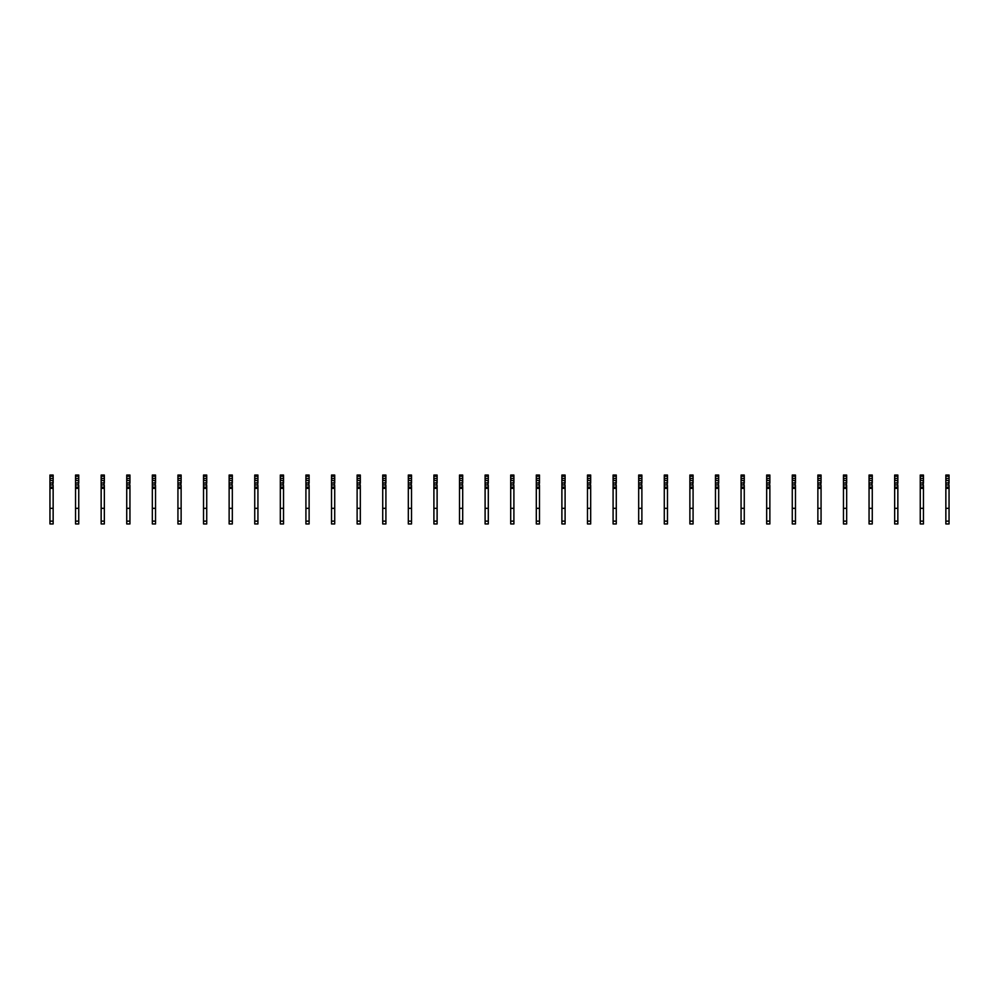 <?xml version="1.0" encoding="UTF-8"?>
<svg xmlns="http://www.w3.org/2000/svg" width="999" height="999" viewBox="0 0 999 999"><rect width="100%" height="100%" fill="white"/><g stroke="black" fill="none" stroke-linecap="round" stroke-linejoin="round"><path stroke-width="1.5" d="M53.147 485.864L53.147 523.951L49.95 523.951L49.95 483.304L52.51 482.667L53.147 485.864M53.147 476.273L49.95 476.273L49.95 475.049L53.147 475.049L53.147 480.107L52.51 480.756L49.95 480.107L49.95 483.304M49.95 476.273L49.95 480.107M53.147 480.107L53.147 483.304M53.147 488.361L49.95 488.361M53.147 508.329L49.95 508.329M78.746 485.864L78.746 523.951L75.549 523.951L75.549 483.304L78.109 482.667L78.746 485.864M78.746 476.273L75.549 476.273L75.549 475.049L78.746 475.049L78.746 480.107L78.109 480.756L75.549 480.107L75.549 483.304M75.549 476.273L75.549 480.107M78.746 480.107L78.746 483.304M78.746 488.361L75.549 488.361M78.746 508.329L75.549 508.329M104.346 485.864L104.346 523.951L101.149 523.951L101.149 483.304L103.709 482.667L104.346 485.864M104.346 476.273L101.149 476.273L101.149 475.049L104.346 475.049L104.346 480.107L103.709 480.756L101.149 480.107L101.149 483.304M101.149 476.273L101.149 480.107M104.346 480.107L104.346 483.304M104.346 488.361L101.149 488.361M104.346 508.329L101.149 508.329M129.945 485.864L129.945 523.951L126.736 523.951L126.736 483.304L129.296 482.667L129.945 485.864M129.945 476.273L126.736 476.273L126.736 475.049L129.945 475.049L129.945 480.107L129.296 480.756L126.736 480.107L126.736 483.304M126.736 476.273L126.736 480.107M129.945 480.107L129.945 483.304M129.945 488.361L126.736 488.361M129.945 508.329L126.736 508.329M155.544 485.864L155.544 523.951L152.335 523.951L152.335 483.304L154.895 482.667L155.544 485.864M155.544 476.273L152.335 476.273L152.335 475.049L155.544 475.049L155.544 480.107L154.895 480.756L152.335 480.107L152.335 483.304M152.335 476.273L152.335 480.107M155.544 480.107L155.544 483.304M155.544 488.361L152.335 488.361M155.544 508.329L152.335 508.329M181.131 485.864L181.131 523.951L177.934 523.951L177.934 483.304L180.494 482.667L181.131 485.864M181.131 476.273L177.934 476.273L177.934 475.049L181.131 475.049L181.131 480.107L180.494 480.756L177.934 480.107L177.934 483.304M177.934 476.273L177.934 480.107M181.131 480.107L181.131 483.304M181.131 488.361L177.934 488.361M181.131 508.329L177.934 508.329M206.731 485.864L206.731 523.951L203.534 523.951L203.534 483.304L206.094 482.667L206.731 485.864M206.731 476.273L203.534 476.273L203.534 475.049L206.731 475.049L206.731 480.107L206.094 480.756L203.534 480.107L203.534 483.304M203.534 476.273L203.534 480.107M206.731 480.107L206.731 483.304M206.731 488.361L203.534 488.361M206.731 508.329L203.534 508.329M232.33 485.864L232.33 523.951L229.133 523.951L229.133 483.304L231.693 482.667L232.33 485.864M232.33 476.273L229.133 476.273L229.133 475.049L232.33 475.049L232.33 480.107L231.693 480.756L229.133 480.107L229.133 483.304M229.133 476.273L229.133 480.107M232.33 480.107L232.33 483.304M232.33 488.361L229.133 488.361M232.33 508.329L229.133 508.329M257.929 485.864L257.929 523.951L254.733 523.951L254.733 483.304L257.292 482.667L257.929 485.864M257.929 476.273L254.733 476.273L254.733 475.049L257.929 475.049L257.929 480.107L257.292 480.756L254.733 480.107L254.733 483.304M254.733 476.273L254.733 480.107M257.929 480.107L257.929 483.304M257.929 488.361L254.733 488.361M257.929 508.329L254.733 508.329M283.529 485.864L283.529 523.951L280.319 523.951L280.319 483.304L282.879 482.667L283.529 485.864M283.529 476.273L280.319 476.273L280.319 475.049L283.529 475.049L283.529 480.107L282.879 480.756L280.319 480.107L280.319 483.304M280.319 476.273L280.319 480.107M283.529 480.107L283.529 483.304M283.529 488.361L280.319 488.361M283.529 508.329L280.319 508.329M309.116 485.864L309.116 523.951L305.919 523.951L305.919 483.304L308.479 482.667L309.116 485.864M309.116 476.273L305.919 476.273L305.919 475.049L309.116 475.049L309.116 480.107L308.479 480.756L305.919 480.107L305.919 483.304M305.919 476.273L305.919 480.107M309.116 480.107L309.116 483.304M309.116 488.361L305.919 488.361M309.116 508.329L305.919 508.329M334.715 485.864L334.715 523.951L331.518 523.951L331.518 483.304L334.078 482.667L334.715 485.864M334.715 476.273L331.518 476.273L331.518 475.049L334.715 475.049L334.715 480.107L334.078 480.756L331.518 480.107L331.518 483.304M331.518 476.273L331.518 480.107M334.715 480.107L334.715 483.304M334.715 488.361L331.518 488.361M334.715 508.329L331.518 508.329M360.314 485.864L360.314 523.951L357.118 523.951L357.118 483.304L359.677 482.667L360.314 485.864M360.314 476.273L357.118 476.273L357.118 475.049L360.314 475.049L360.314 480.107L359.677 480.756L357.118 480.107L357.118 483.304M357.118 476.273L357.118 480.107M360.314 480.107L360.314 483.304M360.314 488.361L357.118 488.361M360.314 508.329L357.118 508.329M385.914 485.864L385.914 523.951L382.717 523.951L382.717 483.304L385.277 482.667L385.914 485.864M385.914 476.273L382.717 476.273L382.717 475.049L385.914 475.049L385.914 480.107L385.277 480.756L382.717 480.107L382.717 483.304M382.717 476.273L382.717 480.107M385.914 480.107L385.914 483.304M385.914 488.361L382.717 488.361M385.914 508.329L382.717 508.329M411.513 485.864L411.513 523.951L408.316 523.951L408.316 483.304L410.864 482.667L411.513 485.864M411.513 476.273L408.316 476.273L408.316 475.049L411.513 475.049L411.513 480.107L410.864 480.756L408.316 480.107L408.316 483.304M408.316 476.273L408.316 480.107M411.513 480.107L411.513 483.304M411.513 488.361L408.316 488.361M411.513 508.329L408.316 508.329M437.112 485.864L437.112 523.951L433.903 523.951L433.903 483.304L436.463 482.667L437.112 485.864M437.112 476.273L433.903 476.273L433.903 475.049L437.112 475.049L437.112 480.107L436.463 480.756L433.903 480.107L433.903 483.304M433.903 476.273L433.903 480.107M437.112 480.107L437.112 483.304M437.112 488.361L433.903 488.361M437.112 508.329L433.903 508.329M462.699 485.864L462.699 523.951L459.503 523.951L459.503 483.304L462.062 482.667L462.699 485.864M462.699 476.273L459.503 476.273L459.503 475.049L462.699 475.049L462.699 480.107L462.062 480.756L459.503 480.107L459.503 483.304M459.503 476.273L459.503 480.107M462.699 480.107L462.699 483.304M462.699 488.361L459.503 488.361M462.699 508.329L459.503 508.329M488.299 485.864L488.299 523.951L485.102 523.951L485.102 483.304L487.662 482.667L488.299 485.864M488.299 476.273L485.102 476.273L485.102 475.049L488.299 475.049L488.299 480.107L487.662 480.756L485.102 480.107L485.102 483.304M485.102 476.273L485.102 480.107M488.299 480.107L488.299 483.304M488.299 488.361L485.102 488.361M488.299 508.329L485.102 508.329M513.898 485.864L513.898 523.951L510.701 523.951L510.701 483.304L513.261 482.667L513.898 485.864M513.898 476.273L510.701 476.273L510.701 475.049L513.898 475.049L513.898 480.107L513.261 480.756L510.701 480.107L510.701 483.304M510.701 476.273L510.701 480.107M513.898 480.107L513.898 483.304M513.898 488.361L510.701 488.361M513.898 508.329L510.701 508.329M539.497 485.864L539.497 523.951L536.301 523.951L536.301 483.304L538.861 482.667L539.497 485.864M539.497 476.273L536.301 476.273L536.301 475.049L539.497 475.049L539.497 480.107L538.861 480.756L536.301 480.107L536.301 483.304M536.301 476.273L536.301 480.107M539.497 480.107L539.497 483.304M539.497 488.361L536.301 488.361M539.497 508.329L536.301 508.329M565.097 485.864L565.097 523.951L561.888 523.951L561.888 483.304L564.447 482.667L565.097 485.864M565.097 476.273L561.888 476.273L561.888 475.049L565.097 475.049L565.097 480.107L564.447 480.756L561.888 480.107L561.888 483.304M561.888 476.273L561.888 480.107M565.097 480.107L565.097 483.304M565.097 488.361L561.888 488.361M565.097 508.329L561.888 508.329M590.684 485.864L590.684 523.951L587.487 523.951L587.487 483.304L590.047 482.667L590.684 485.864M590.684 476.273L587.487 476.273L587.487 475.049L590.684 475.049L590.684 480.107L590.047 480.756L587.487 480.107L587.487 483.304M587.487 476.273L587.487 480.107M590.684 480.107L590.684 483.304M590.684 488.361L587.487 488.361M590.684 508.329L587.487 508.329M616.283 485.864L616.283 523.951L613.086 523.951L613.086 483.304L615.646 482.667L616.283 485.864M616.283 476.273L613.086 476.273L613.086 475.049L616.283 475.049L616.283 480.107L615.646 480.756L613.086 480.107L613.086 483.304M613.086 476.273L613.086 480.107M616.283 480.107L616.283 483.304M616.283 488.361L613.086 488.361M616.283 508.329L613.086 508.329M641.882 485.864L641.882 523.951L638.686 523.951L638.686 483.304L641.246 482.667L641.882 485.864M641.882 476.273L638.686 476.273L638.686 475.049L641.882 475.049L641.882 480.107L641.246 480.756L638.686 480.107L638.686 483.304M638.686 476.273L638.686 480.107M641.882 480.107L641.882 483.304M641.882 488.361L638.686 488.361M641.882 508.329L638.686 508.329M667.482 485.864L667.482 523.951L664.285 523.951L664.285 483.304L666.845 482.667L667.482 485.864M667.482 476.273L664.285 476.273L664.285 475.049L667.482 475.049L667.482 480.107L666.845 480.756L664.285 480.107L664.285 483.304M664.285 476.273L664.285 480.107M667.482 480.107L667.482 483.304M667.482 488.361L664.285 488.361M667.482 508.329L664.285 508.329M693.081 485.864L693.081 523.951L689.884 523.951L689.884 483.304L692.444 482.667L693.081 485.864M693.081 476.273L689.884 476.273L689.884 475.049L693.081 475.049L693.081 480.107L692.444 480.756L689.884 480.107L689.884 483.304M689.884 476.273L689.884 480.107M693.081 480.107L693.081 483.304M693.081 488.361L689.884 488.361M693.081 508.329L689.884 508.329M718.681 485.864L718.681 523.951L715.471 523.951L715.471 483.304L718.031 482.667L718.681 485.864M718.681 476.273L715.471 476.273L715.471 475.049L718.681 475.049L718.681 480.107L718.031 480.756L715.471 480.107L715.471 483.304M715.471 476.273L715.471 480.107M718.681 480.107L718.681 483.304M718.681 488.361L715.471 488.361M718.681 508.329L715.471 508.329M744.267 485.864L744.267 523.951L741.071 523.951L741.071 483.304L743.631 482.667L744.267 485.864M744.267 476.273L741.071 476.273L741.071 475.049L744.267 475.049L744.267 480.107L743.631 480.756L741.071 480.107L741.071 483.304M741.071 476.273L741.071 480.107M744.267 480.107L744.267 483.304M744.267 488.361L741.071 488.361M744.267 508.329L741.071 508.329M769.867 485.864L769.867 523.951L766.67 523.951L766.67 483.304L769.23 482.667L769.867 485.864M769.867 476.273L766.67 476.273L766.67 475.049L769.867 475.049L769.867 480.107L769.23 480.756L766.67 480.107L766.67 483.304M766.67 476.273L766.67 480.107M769.867 480.107L769.867 483.304M769.867 488.361L766.67 488.361M769.867 508.329L766.67 508.329M795.466 485.864L795.466 523.951L792.269 523.951L792.269 483.304L794.829 482.667L795.466 485.864M795.466 476.273L792.269 476.273L792.269 475.049L795.466 475.049L795.466 480.107L794.829 480.756L792.269 480.107L792.269 483.304M792.269 476.273L792.269 480.107M795.466 480.107L795.466 483.304M795.466 488.361L792.269 488.361M795.466 508.329L792.269 508.329M821.066 485.864L821.066 523.951L817.869 523.951L817.869 483.304L820.429 482.667L821.066 485.864M821.066 476.273L817.869 476.273L817.869 475.049L821.066 475.049L821.066 480.107L820.429 480.756L817.869 480.107L817.869 483.304M817.869 476.273L817.869 480.107M821.066 480.107L821.066 483.304M821.066 488.361L817.869 488.361M821.066 508.329L817.869 508.329M846.665 485.864L846.665 523.951L843.456 523.951L843.456 483.304L846.016 482.667L846.665 485.864M846.665 476.273L843.456 476.273L843.456 475.049L846.665 475.049L846.665 480.107L846.016 480.756L843.456 480.107L843.456 483.304M843.456 476.273L843.456 480.107M846.665 480.107L846.665 483.304M846.665 488.361L843.456 488.361M846.665 508.329L843.456 508.329M872.264 485.864L872.264 523.951L869.055 523.951L869.055 483.304L871.615 482.667L872.264 485.864M872.264 476.273L869.055 476.273L869.055 475.049L872.264 475.049L872.264 480.107L871.615 480.756L869.055 480.107L869.055 483.304M869.055 476.273L869.055 480.107M872.264 480.107L872.264 483.304M872.264 488.361L869.055 488.361M872.264 508.329L869.055 508.329M897.851 485.864L897.851 523.951L894.654 523.951L894.654 483.304L897.214 482.667L897.851 485.864M897.851 476.273L894.654 476.273L894.654 475.049L897.851 475.049L897.851 480.107L897.214 480.756L894.654 480.107L894.654 483.304M894.654 476.273L894.654 480.107M897.851 480.107L897.851 483.304M897.851 488.361L894.654 488.361M897.851 508.329L894.654 508.329M923.451 485.864L923.451 523.951L920.254 523.951L920.254 483.304L922.814 482.667L923.451 485.864M923.451 476.273L920.254 476.273L920.254 475.049L923.451 475.049L923.451 480.107L922.814 480.756L920.254 480.107L920.254 483.304M920.254 476.273L920.254 480.107M923.451 480.107L923.451 483.304M923.451 488.361L920.254 488.361M923.451 508.329L920.254 508.329M949.05 485.864L949.05 523.951L945.853 523.951L945.853 483.304L948.413 482.667L949.05 485.864M949.05 476.273L945.853 476.273L945.853 475.049L949.05 475.049L949.05 480.107L948.413 480.756L945.853 480.107L945.853 483.304M945.853 476.273L945.853 480.107M949.05 480.107L949.05 483.304M949.05 488.361L945.853 488.361M949.05 508.329L945.853 508.329M53.147 487.137L49.95 487.137M53.147 478.459L49.95 478.459M53.147 484.965L49.95 484.965M53.147 521.128L49.95 521.128M78.746 487.137L75.549 487.137M78.746 478.459L75.549 478.459M78.746 484.965L75.549 484.965M78.746 521.128L75.549 521.128M104.346 487.137L101.149 487.137M104.346 478.459L101.149 478.459M104.346 484.965L101.149 484.965M104.346 521.128L101.149 521.128M129.945 487.137L126.736 487.137M129.945 478.459L126.736 478.459M129.945 484.965L126.736 484.965M129.945 521.128L126.736 521.128M155.544 487.137L152.335 487.137M155.544 478.459L152.335 478.459M155.544 484.965L152.335 484.965M155.544 521.128L152.335 521.128M181.131 487.137L177.934 487.137M181.131 478.459L177.934 478.459M181.131 484.965L177.934 484.965M181.131 521.128L177.934 521.128M206.731 487.137L203.534 487.137M206.731 478.459L203.534 478.459M206.731 484.965L203.534 484.965M206.731 521.128L203.534 521.128M232.33 487.137L229.133 487.137M232.33 478.459L229.133 478.459M232.33 484.965L229.133 484.965M232.33 521.128L229.133 521.128M257.929 487.137L254.733 487.137M257.929 478.459L254.733 478.459M257.929 484.965L254.733 484.965M257.929 521.128L254.733 521.128M283.529 487.137L280.319 487.137M283.529 478.459L280.319 478.459M283.529 484.965L280.319 484.965M283.529 521.128L280.319 521.128M309.116 487.137L305.919 487.137M309.116 478.459L305.919 478.459M309.116 484.965L305.919 484.965M309.116 521.128L305.919 521.128M334.715 487.137L331.518 487.137M334.715 478.459L331.518 478.459M334.715 484.965L331.518 484.965M334.715 521.128L331.518 521.128M360.314 487.137L357.118 487.137M360.314 478.459L357.118 478.459M360.314 484.965L357.118 484.965M360.314 521.128L357.118 521.128M385.914 487.137L382.717 487.137M385.914 478.459L382.717 478.459M385.914 484.965L382.717 484.965M385.914 521.128L382.717 521.128M411.513 487.137L408.316 487.137M411.513 478.459L408.316 478.459M411.513 484.965L408.316 484.965M411.513 521.128L408.316 521.128M437.112 487.137L433.903 487.137M437.112 478.459L433.903 478.459M437.112 484.965L433.903 484.965M437.112 521.128L433.903 521.128M462.699 487.137L459.503 487.137M462.699 478.459L459.503 478.459M462.699 484.965L459.503 484.965M462.699 521.128L459.503 521.128M488.299 487.137L485.102 487.137M488.299 478.459L485.102 478.459M488.299 484.965L485.102 484.965M488.299 521.128L485.102 521.128M513.898 487.137L510.701 487.137M513.898 478.459L510.701 478.459M513.898 484.965L510.701 484.965M513.898 521.128L510.701 521.128M539.497 487.137L536.301 487.137M539.497 478.459L536.301 478.459M539.497 484.965L536.301 484.965M539.497 521.128L536.301 521.128M565.097 487.137L561.888 487.137M565.097 478.459L561.888 478.459M565.097 484.965L561.888 484.965M565.097 521.128L561.888 521.128M590.684 487.137L587.487 487.137M590.684 478.459L587.487 478.459M590.684 484.965L587.487 484.965M590.684 521.128L587.487 521.128M616.283 487.137L613.086 487.137M616.283 478.459L613.086 478.459M616.283 484.965L613.086 484.965M616.283 521.128L613.086 521.128M641.882 487.137L638.686 487.137M641.882 478.459L638.686 478.459M641.882 484.965L638.686 484.965M641.882 521.128L638.686 521.128M667.482 487.137L664.285 487.137M667.482 478.459L664.285 478.459M667.482 484.965L664.285 484.965M667.482 521.128L664.285 521.128M693.081 487.137L689.884 487.137M693.081 478.459L689.884 478.459M693.081 484.965L689.884 484.965M693.081 521.128L689.884 521.128M718.681 487.137L715.471 487.137M718.681 478.459L715.471 478.459M718.681 484.965L715.471 484.965M718.681 521.128L715.471 521.128M744.267 487.137L741.071 487.137M744.267 478.459L741.071 478.459M744.267 484.965L741.071 484.965M744.267 521.128L741.071 521.128M769.867 487.137L766.67 487.137M769.867 478.459L766.67 478.459M769.867 484.965L766.67 484.965M769.867 521.128L766.67 521.128M795.466 487.137L792.269 487.137M795.466 478.459L792.269 478.459M795.466 484.965L792.269 484.965M795.466 521.128L792.269 521.128M821.066 487.137L817.869 487.137M821.066 478.459L817.869 478.459M821.066 484.965L817.869 484.965M821.066 521.128L817.869 521.128M846.665 487.137L843.456 487.137M846.665 478.459L843.456 478.459M846.665 484.965L843.456 484.965M846.665 521.128L843.456 521.128M872.264 487.137L869.055 487.137M872.264 478.459L869.055 478.459M872.264 484.965L869.055 484.965M872.264 521.128L869.055 521.128M897.851 487.137L894.654 487.137M897.851 478.459L894.654 478.459M897.851 484.965L894.654 484.965M897.851 521.128L894.654 521.128M923.451 487.137L920.254 487.137M923.451 478.459L920.254 478.459M923.451 484.965L920.254 484.965M923.451 521.128L920.254 521.128M949.05 487.137L945.853 487.137M949.05 478.459L945.853 478.459M949.05 484.965L945.853 484.965M949.05 521.128L945.853 521.128"/></g></svg>

